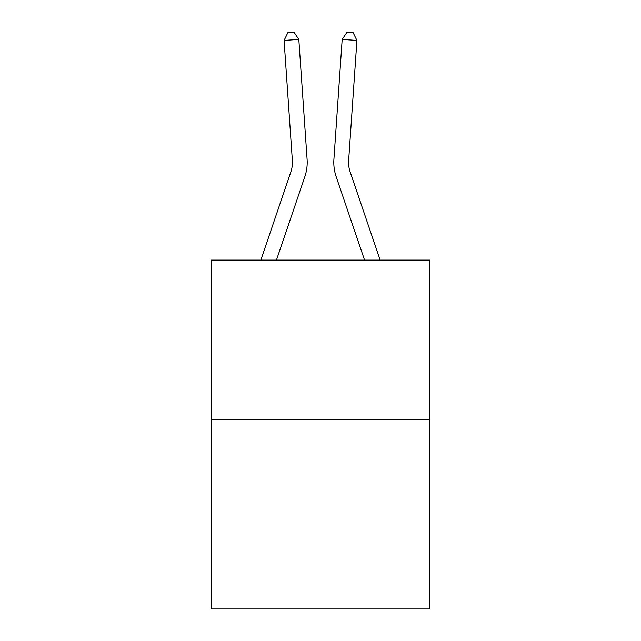 <?xml version="1.0" encoding="UTF-8"?>
<svg xmlns="http://www.w3.org/2000/svg" width="641" height="641" viewBox="0 0 641 641"><rect width="100%" height="100%" fill="white"/><g stroke="black" fill="none" stroke-linecap="round" stroke-linejoin="round"><path stroke-width="0.96" d="M429.887 419.743L429.887 260.094L211.113 260.094L211.113 608.95L429.887 608.95L429.887 419.743L211.113 419.743M260.823 260.094L290.838 171.948A29.566 29.566 0 0 0 292.344 160.386L284.075 40.431L298.818 39.413L307.095 159.369A44.349 44.349 0 0 1 304.828 176.708L276.439 260.094M380.177 260.094L350.162 171.948A29.566 29.566 0 0 1 348.656 160.386L356.925 40.431L342.182 39.413L333.905 159.369A44.349 44.349 0 0 0 336.172 176.708L364.561 260.094M290.838 171.948A29.566 29.566 0 0 0 292.344 160.386A29.566 29.566 0 0 1 290.838 171.948A29.566 29.566 0 0 0 292.344 160.386A29.566 29.566 0 0 1 290.838 171.948A29.566 29.566 0 0 0 292.344 160.386A29.566 29.566 0 0 1 290.838 171.948A29.566 29.566 0 0 0 292.344 160.386A29.566 29.566 0 0 1 290.838 171.948A29.566 29.566 0 0 0 292.344 160.386A29.566 29.566 0 0 1 290.838 171.948A29.566 29.566 0 0 0 292.344 160.386A29.566 29.566 0 0 1 290.838 171.948A29.566 29.566 0 0 0 292.344 160.386A29.566 29.566 0 0 1 290.838 171.948A29.566 29.566 0 0 0 292.344 160.386A29.566 29.566 0 0 1 290.838 171.948A29.566 29.566 0 0 0 292.344 160.386A29.566 29.566 0 0 1 290.838 171.948A29.566 29.566 0 0 0 292.344 160.386A29.566 29.566 0 0 1 290.838 171.948A29.566 29.566 0 0 0 292.344 160.386A29.566 29.566 0 0 1 290.838 171.948A29.566 29.566 0 0 0 292.344 160.386A29.566 29.566 0 0 1 290.838 171.948A29.566 29.566 0 0 0 292.344 160.386A29.566 29.566 0 0 1 290.838 171.948A29.566 29.566 0 0 0 292.344 160.386A29.566 29.566 0 0 1 290.838 171.948A29.566 29.566 0 0 0 292.344 160.386A29.566 29.566 0 0 1 290.838 171.948A29.566 29.566 0 0 0 292.344 160.386A29.566 29.566 0 0 1 290.838 171.948A29.566 29.566 0 0 0 292.344 160.386A29.566 29.566 0 0 1 290.838 171.948A29.566 29.566 0 0 0 292.344 160.386A29.566 29.566 0 0 1 290.838 171.948A29.566 29.566 0 0 0 292.344 160.386A29.566 29.566 0 0 1 290.838 171.948A29.566 29.566 0 0 0 292.344 160.386M342.182 39.413L333.905 159.369L342.182 39.413L333.905 159.369L342.182 39.413L333.905 159.369L342.182 39.413L333.905 159.369L342.182 39.413L333.905 159.369L342.182 39.413L333.905 159.369L342.182 39.413L333.905 159.369L342.182 39.413L333.905 159.369L342.182 39.413L333.905 159.369L342.182 39.413L333.905 159.369L342.182 39.413L333.905 159.369L342.182 39.413L333.905 159.369L342.182 39.413L333.905 159.369L342.182 39.413L333.905 159.369L342.182 39.413L333.905 159.369L342.182 39.413L333.905 159.369L342.182 39.413L333.905 159.369L342.182 39.413L333.905 159.369L342.182 39.413L333.905 159.369L342.182 39.413L333.905 159.369L342.182 39.413L333.905 159.369L342.182 39.413L333.905 159.369L342.182 39.413L347.134 32.05L353.031 32.459L356.925 40.431M350.162 171.948A29.566 29.566 0 0 1 348.656 160.386A29.566 29.566 0 0 0 350.162 171.948A29.566 29.566 0 0 1 348.656 160.386A29.566 29.566 0 0 0 350.162 171.948A29.566 29.566 0 0 1 348.656 160.386A29.566 29.566 0 0 0 350.162 171.948A29.566 29.566 0 0 1 348.656 160.386A29.566 29.566 0 0 0 350.162 171.948A29.566 29.566 0 0 1 348.656 160.386A29.566 29.566 0 0 0 350.162 171.948M284.075 40.431L287.969 32.459L293.866 32.05L298.818 39.413"/></g></svg>
